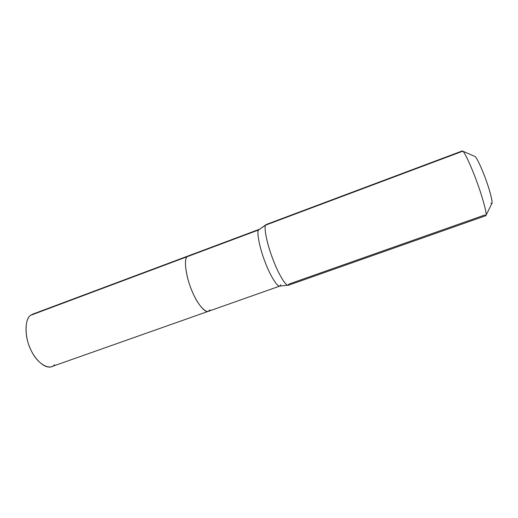 <?xml version="1.0" encoding="UTF-8"?>
<svg xmlns="http://www.w3.org/2000/svg" width="518" height="518" viewBox="0 0 518 518"><rect width="100%" height="100%" fill="white"/><g stroke="black" fill="none" stroke-linecap="round" stroke-linejoin="round"><path stroke-width="0.78" d="M208.307 311.318C204.506 313.254 195.817 301.398 191.136 288.837C185.645 275.356 183.871 259.246 187.05 256.747L258.54 229.992L265.656 225.116C263.785 227.221 266.712 242.793 272.228 257.459C276.981 270.707 284.466 284.609 287.71 285.237L279.882 286.053C277.395 287.535 269.846 274.903 265.086 262.004C259.635 248.116 256.552 232.07 258.54 229.992L259.253 229.332L32.608 314.193L30.659 315.287L258.54 229.992C256.552 232.07 259.635 248.116 265.086 262.004C269.846 274.903 277.395 287.535 279.882 286.053L51.677 366.627C45.228 369.457 34.272 359.22 29.785 347.377C24.229 334.783 25.097 318.615 30.659 315.287L187.05 256.747C183.871 259.246 185.645 275.356 191.136 288.837C195.817 301.398 204.506 313.254 208.307 311.318L209.913 309.874C207.673 315.417 198.297 306.229 192.482 292.107C186.286 278.554 183.463 259.376 187.05 256.747L188.17 255.944L187.05 256.747C183.463 259.376 186.286 278.554 192.482 292.107C198.297 306.229 207.673 315.417 209.913 309.874M34.784 313.74L30.659 315.287C24.43 318.842 24.508 337.917 31.158 350.433C37.063 363.623 49.722 370.979 54.539 364.782M279.882 286.053L280.86 284.803M287.71 285.237L289.439 283.896L484.66 215.048L485.832 215.656C487.341 215.054 483.067 198.912 477.771 184.317C472.118 168.259 464.614 151.968 462.788 151.185C464.633 151.955 472.332 168.745 477.985 184.913C483.339 199.754 487.49 215.805 485.729 215.721L288.461 285.23C285.955 286.765 278.03 273.161 272.921 259.304C267.087 244.373 263.656 227.247 265.656 225.116L462.788 151.185L462.179 150.978L266.349 224.449L258.54 229.992L265.656 225.116L462.788 151.185L462.302 150.958M485.832 215.656L491.847 203.58C493.039 202.914 490.028 191.097 486.221 180.588C482.167 169.023 476.592 157.213 475.071 156.54L462.788 151.185L475.071 156.54C476.741 157.155 483.417 171.918 487.367 183.89C491.608 196.115 493.401 206.293 490.935 203.237M462.742 151.152L475.071 156.54"/></g></svg>
